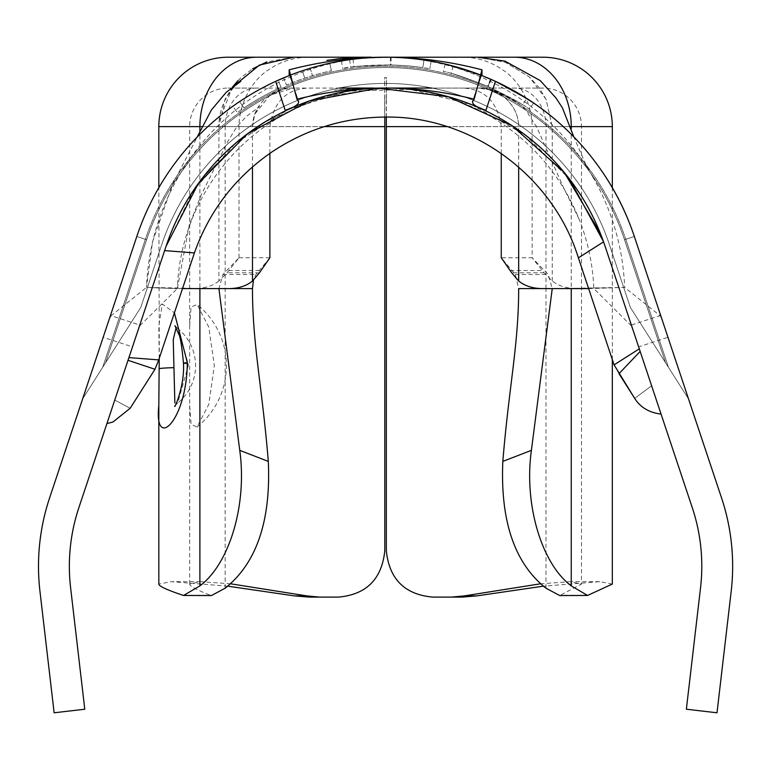<?xml version="1.0" encoding="UTF-8"?>
<svg xmlns="http://www.w3.org/2000/svg" width="770" height="770" viewBox="0 0 770 770"><rect width="100%" height="100%" fill="white"/><g stroke="black" fill="none" stroke-linecap="round" stroke-linejoin="round"><path stroke-width="0.58" stroke-dasharray="3.85 2.89" d="M174.983 405.703L177.726 402.97L188.227 365.721L188.207 363.825L177.735 328.492A47.817 47.817 0 0 1 177.726 402.98M158.822 405.617L159.313 368.955L158.822 187.726M189.67 325.816L191.104 307.124L197.053 304.419L208.785 327.048L214.339 365.721L208.785 404.365L197.053 427.013L191.124 424.357L189.67 405.617L189.67 126.627L225.167 126.627A38.567 31.58 -90 0 1 256.737 88.059L228.228 88.059A38.567 38.567 0 0 0 189.67 126.627L324.257 126.627M432.076 88.059L542.908 88.059A38.567 38.567 0 0 1 581.475 126.627L446.889 126.627M386.338 117.03L386.338 99.359A195.907 138.523 0 0 0 385.568 99.359L384.798 99.359L384.682 77.539A226.755 160.343 180 0 1 386.463 77.539L386.338 99.359M384.798 117.03L384.798 99.359M228.228 88.059L339.06 88.059M373.556 88.059L256.737 88.059M182.509 288.596L177.331 288.596L140.381 325.248L111.121 315.671L146.502 287.431L177.331 288.596A208.391 208.391 0 0 1 386.107 88.059L477.612 88.059C488.536 88.213 498.055 91.851 506.15 98.984C514.216 106.433 518.383 115.654 518.672 126.627L518.672 166.984M542.908 88.059L477.612 88.059C480.778 86.433 503.522 93.565 506.15 98.974C514.312 106.732 518.489 115.952 518.672 126.627L545.978 126.627A38.567 31.58 -90 0 0 514.399 88.059M688.505 398.86L668.466 367.348L625.76 239.316L624.537 239.73L625.76 239.316L624.537 239.73L665.607 362.853L624.537 239.73A251.906 251.906 0 0 0 146.608 239.73L145.386 239.316L102.68 367.348L145.386 239.316A253.195 253.195 0 0 1 625.76 239.316A253.195 253.195 0 0 0 145.386 239.316L146.608 239.73A251.906 251.906 0 0 1 624.537 239.73A251.906 251.906 0 0 0 146.608 239.73L105.538 362.853L140.794 307.394L105.538 362.853L146.608 239.73L105.538 362.853L82.64 398.86L140.794 307.394L161.69 244.754A236.005 236.005 0 0 1 609.455 244.754L630.341 307.394L688.505 398.86L665.607 362.853L624.537 239.73A251.906 251.906 0 0 0 146.608 239.73L105.538 362.853L102.68 367.348L145.386 239.316L136.819 236.457A262.233 262.233 0 0 1 275.699 81.341A262.233 262.233 0 0 0 136.819 236.457A262.233 262.233 0 0 1 634.326 236.457A262.233 262.233 0 0 0 495.447 81.341A262.233 262.233 0 0 1 634.326 236.457A262.233 262.233 0 0 0 136.819 236.457L82.64 398.86L140.794 307.394L161.69 244.754A236.005 236.005 0 0 1 609.455 244.754L630.341 307.394L688.505 398.86L634.326 236.457A262.233 262.233 0 0 0 136.819 236.457A262.233 262.233 0 0 1 275.699 81.341A262.233 262.233 0 0 0 136.819 236.457L82.64 398.86L136.819 236.457A262.233 262.233 0 0 1 385.568 57.211L385.568 57.211A262.233 262.233 0 0 0 289.164 75.575L289.876 75.296M432.596 597.096L432.721 597.096C404.818 594.517 389.399 579.088 386.463 550.819L386.463 77.539M384.798 550.819L384.682 77.539M545.978 588.203L545.978 288.596L518.672 288.596L515.255 274.505L501.26 257.767L532.137 257.738L532.109 126.627L552.244 126.627L546.055 99.253L538.74 87.154L529.24 76.827L505.235 62.274L477.612 57.211L462.703 57.211L477.612 57.211L505.235 62.274L529.24 76.827L546.055 99.253L552.244 126.627L532.109 126.627C532.185 99.84 515.592 77.972 503.378 70.378C491.212 61.706 477.65 57.317 462.703 57.211M501.26 153.355L501.26 126.627C497.613 101.871 484.763 89.012 462.703 88.059M552.244 288.596L577.375 288.375C567.172 288.654 558.799 286.171 552.244 280.944L544.082 272.763L532.109 257.767L548.25 274.505L552.244 288.596L571.244 288.596L571.244 128.84M552.244 280.944L552.244 126.627L570.512 126.627M82.64 398.86L102.68 367.348L145.386 239.316A253.195 253.195 0 0 1 625.76 239.316A253.195 253.195 0 0 0 145.386 239.316L136.819 236.457L49.598 497.911A215.956 215.956 0 0 0 39.953 591.273L54.131 712.789L84.777 709.218L70.599 587.702A185.108 185.108 0 0 1 78.867 507.671L132.507 346.856C136.434 334.661 139.062 327.462 140.381 325.248M230.798 583.824L200.537 581.677L189.67 584.055C189.747 586.22 196.706 589.955 210.547 595.268L211.355 595.566M189.67 584.055L189.67 405.617M227.91 586.191L171.392 581.677L158.822 584.055M384.682 550.819C381.805 579.021 366.385 594.45 338.425 597.096L338.55 597.096M319.463 597.096L338.425 597.096M472.722 101.284L478.016 84.767M481.269 75.296L481.981 75.575A262.233 262.233 0 0 0 480.596 75.036A262.233 262.233 0 0 1 485.87 77.154A262.233 262.233 0 0 0 480.596 75.036A262.233 262.233 0 0 1 485.87 77.154A262.233 262.233 0 0 0 480.596 75.036L453.155 66.066L451.162 73.516C453.751 73.564 465.994 77.857 487.911 86.404C465.811 77.799 453.569 73.496 451.162 73.516M289.222 108.724L285.198 110.312M485.947 110.312L481.914 108.724M293.129 84.767L298.413 101.284M159.217 358.387L158.822 325.825L162.316 304.025L174.405 312.87M111.121 315.671C109.802 317.702 107.155 324.911 103.18 337.298L132.507 346.856L166.079 246.217C195.185 154.433 286.94 87.713 383.104 88.078C479.566 85.845 572.254 150.227 603.565 241.867C572.639 150.679 479.575 85.797 383.441 88.069C286.95 87.761 195.561 153.971 166.079 246.217L114.759 400.063C104.239 431.604 104.239 431.604 114.759 400.063C104.239 431.604 104.239 431.604 114.759 400.063L166.079 246.217L114.759 400.063C104.239 431.604 104.239 431.604 114.759 400.063C104.239 431.604 104.239 431.604 114.759 400.063L166.079 246.217L199.103 182.452L166.079 246.217L193.828 189.93L235.524 143.326L288.163 109.581L347.799 91.168L410.304 89.387L471.048 104.431L525.544 135.202L569.752 179.381M603.565 241.867L692.278 507.671A185.108 185.108 0 0 1 700.546 587.702L686.368 709.218L717.005 712.789L731.192 591.273A215.956 215.956 0 0 0 721.548 497.911L667.965 337.298C663.99 324.921 661.343 317.712 660.025 315.671L630.765 325.248C632.083 327.452 634.701 334.661 638.628 346.856L667.965 337.298L634.326 236.457C601.004 131.516 495.668 55.613 385.568 57.211L386.338 57.211A239.239 239.239 0 0 1 593.824 178.698L585.806 164.501L573.862 136.925M532.869 102.487L533.639 103.016C531.926 100.668 517.825 92.823 491.318 79.474C463.579 68.915 448.169 63.775 445.099 64.054L485.986 77.202M487.824 77.972L491.01 79.339C468.247 70.474 455.628 66.047 453.155 66.066M492.559 80.032L494.176 80.754M506.313 86.664L513.946 90.783M423.972 60.041C415.261 58.607 404.096 57.683 390.477 57.259C365.606 57.865 351.986 58.674 349.619 59.685C352.131 58.645 365.942 57.837 391.054 57.269C404.404 57.702 415.377 58.626 423.972 60.041L431.142 61.205C421.046 59.194 407.705 57.885 391.112 57.269C375.722 57.153 363.026 57.808 353.016 59.242L341.408 60.955C344.219 59.454 360.745 58.222 390.996 57.269C407.705 57.885 421.084 59.203 431.142 61.205L423.972 60.041L422.846 67.664C414.395 66.278 403.557 65.373 390.332 64.969C366.241 65.556 353.026 66.335 350.677 67.327C353.103 66.316 366.51 65.527 390.891 64.978C403.855 65.402 414.501 66.297 422.846 67.664L429.804 68.8C420.006 66.855 407.051 65.585 390.948 64.978C376.145 64.863 363.815 65.498 353.979 66.894L342.708 68.559C345.412 67.106 361.457 65.912 390.842 64.978C407.061 65.585 420.054 66.855 429.804 68.8L422.846 67.664L423.972 60.041M329.762 63.217A262.233 262.233 0 0 0 283.456 77.905L286.459 85.008A254.524 254.524 0 0 1 331.408 70.753A254.524 254.524 0 0 0 286.459 85.008L283.456 77.905A262.233 262.233 0 0 1 302.321 70.773L304.766 78.088L302.321 70.773A262.233 262.233 0 0 1 310.243 68.261L312.456 75.652L310.243 68.261A262.233 262.233 0 0 1 329.762 63.217L331.408 70.753L329.762 63.217M278.018 80.282A262.233 262.233 0 0 0 239.672 101.544L243.965 107.954A254.524 254.524 0 0 1 281.185 87.318A254.524 254.524 0 0 0 243.965 107.954L239.672 101.544L243.965 107.954A254.524 254.524 0 0 1 281.185 87.318A254.524 254.524 0 0 0 243.965 107.954L239.672 101.544A262.233 262.233 0 0 1 278.018 80.282A262.233 262.233 0 0 0 239.672 101.544A262.233 262.233 0 0 1 278.018 80.282A262.233 262.233 0 0 0 232.848 106.279L237.333 112.545A254.524 254.524 0 0 1 281.185 87.318A254.524 254.524 0 0 0 237.333 112.545L232.848 106.279A262.233 262.233 0 0 1 278.018 80.282L281.185 87.318L278.018 80.282M640.159 351.418L651.613 385.76C664.048 423.048 664.048 423.048 651.613 385.76C664.048 423.048 664.048 423.048 651.613 385.76L640.159 351.418L651.613 385.76C664.048 423.048 664.048 423.048 651.613 385.76C664.048 423.048 664.048 423.048 651.613 385.76L640.159 351.418M106.915 423.577L112.949 422.018L130.169 408.273L154.963 369.273L128.08 360.312M114.759 400.063C135.01 410.872 135.01 410.872 114.759 400.063C135.01 410.872 135.01 410.872 114.759 400.063C135.01 410.872 135.01 410.872 114.759 400.063M154.963 369.273L158.716 359.908L128.965 357.598M164.655 250.606L194.406 252.916C209.276 211.115 234.956 177.572 271.444 152.277C306.768 128.638 345.682 116.896 388.186 117.05C473.281 116.944 553.409 176.648 578.385 257.873L603.526 241.886L578.385 257.873L614.085 364.865L639.264 348.858M614.085 364.865L618.984 373.691L640.13 351.438M651.613 385.76C629.427 402.335 629.427 402.335 651.613 385.76C629.427 402.335 629.427 402.335 651.613 385.76C629.427 402.335 629.427 402.335 651.613 385.76M290.54 75.036A262.233 262.233 0 0 0 285.266 77.154A262.233 262.233 0 0 1 290.54 75.036A262.233 262.233 0 0 0 285.266 77.154A262.233 262.233 0 0 1 290.54 75.036M326.884 60.358L328.8 60.118C347.424 58.077 363.43 57.115 376.838 57.24L385.578 57.211A262.233 262.233 0 0 0 136.819 236.457L145.386 239.316L136.819 236.457A262.233 262.233 0 0 1 634.326 236.457L624.537 239.73L665.607 362.853L630.341 307.394L609.455 244.754A236.005 236.005 0 0 0 161.69 244.754L140.794 307.394L161.69 244.754A236.005 236.005 0 0 1 609.455 244.754L630.341 307.394L668.466 367.348L625.76 239.316L668.466 367.348L625.76 239.316L634.326 236.457C601.004 131.516 495.668 55.613 385.568 57.211L386.011 57.211A239.239 239.239 0 0 0 146.502 287.431L152.547 241.636L172.673 184.136L197.245 136.964M383.527 88.069L386.328 88.059A208.391 208.391 0 0 1 593.814 288.596L630.765 325.248M371.111 88.059C345.095 88.367 332.236 90.677 334.902 90.215L335.864 90.109C362.343 88.271 377.502 87.588 381.342 88.069L385.568 88.059L322.996 96.683L265.092 121.91L322.996 96.683L385.568 88.059A231.385 231.385 0 0 1 605.066 246.217A231.385 231.385 0 0 0 385.568 88.059C382.536 88.059 355.22 88.059 386.107 88.069M203.848 176.215L249.788 132.094L203.848 176.215M588.636 288.596L624.643 287.431A239.239 239.239 0 0 0 593.824 178.698M560.849 288.481L624.643 287.431L660.025 315.671M218.901 280.935C212.703 286.074 204.589 288.519 194.55 288.278L227.689 288.596L218.901 288.596L222.896 274.505L239.027 257.777L227.063 272.763L218.901 280.935L218.901 126.627L202.481 126.627M192.048 288.25L146.483 287.441M232.492 87.097L219.171 120.678L218.901 126.627L239.027 126.627L218.901 126.627L225.09 99.253L232.396 87.154M225.167 588.203L225.167 126.627L252.473 126.627L252.473 166.955M252.473 126.627L254.716 114.22L269.972 95.114L293.534 88.059C282.657 88.175 273.138 91.813 264.986 98.984C256.978 106.433 252.81 115.644 252.473 126.627L269.885 126.627L252.473 126.627M432.721 597.096L451.672 597.096M612.323 584.055L599.743 581.677L543.225 586.191M540.338 583.824L570.609 581.677L581.475 584.055L559.78 595.566M239.027 257.777L239.027 126.627C238.96 99.84 255.553 77.972 267.758 70.378C279.933 61.706 293.495 57.317 308.443 57.211L293.534 57.211M269.875 257.767L255.89 274.505L253.446 280.193M293.226 57.211L266.844 61.927M237.988 80.609L241.895 76.827L252.675 68.78M544.082 272.763L511.704 272.821M259.423 272.85L227.063 272.763M390.477 57.259L390.332 64.969M349.619 59.685L350.677 67.327M391.054 57.269L390.891 64.978M431.142 61.205L429.804 68.8L431.142 61.205M391.112 57.269L390.948 64.978M353.016 59.242L353.979 66.894M341.408 60.955L342.708 68.559M390.996 57.269L390.842 64.978M533.639 103.016L529.288 109.379C527.623 107.097 513.927 99.484 488.209 86.538C461.288 76.288 446.34 71.302 443.347 71.562C446.003 71.225 460.739 76.124 487.545 86.25C513.667 99.33 527.585 107.049 529.288 109.379M491.318 79.474L488.209 86.538M445.099 64.054L443.347 71.562M490.634 79.175L487.545 86.25M522.56 104.932C520.79 103.045 509.23 96.866 487.911 86.404C509.384 96.953 520.934 103.122 522.56 104.932L526.719 98.435C524.909 96.5 513.003 90.129 491.01 79.339L487.911 86.404L491.01 79.339M481.337 75.325L485.841 77.135M495.351 81.293L495.447 81.341A262.233 262.233 0 0 1 634.326 236.457A262.233 262.233 0 0 0 495.447 81.341M188.207 363.825A30.848 1.213 -1.3 0 1 183.462 363.286M545.978 288.596L545.978 126.627L581.475 126.627L581.475 584.055M386.338 126.627L612.323 126.627M158.822 126.627L384.798 126.627M218.901 288.596L199.902 288.596L199.902 131.814M578.385 257.873L603.526 241.886M625.76 239.316L634.326 236.457L625.76 239.316M225.167 288.596L252.473 288.596M182.99 595.268L210.547 595.268M588.155 595.268L560.589 595.268M515.255 274.505L548.25 274.505M510.192 270.53L542.378 270.53M228.767 270.53L260.953 270.53M222.896 274.505L255.89 274.505M197.062 427.013A78.665 78.665 0 0 0 197.053 304.419M478.786 81.851L477.121 87.453M292.35 81.851L294.025 87.453M194.406 252.916L158.716 359.908M661.045 414.058C649.312 412.72 640.524 407.503 634.701 398.408M385.587 57.211L384.538 57.211M219.171 120.678C221.279 95.615 240.538 80.648 240.769 81.36M150.651 287.682L177.331 288.596L189.266 225.129L201.336 194.656L227.968 141.237L236.352 127.483L246.121 116.607L259.615 106.52C259.076 106.337 257.44 108.907 254.716 114.23M612.323 359.6L612.323 187.726M269.885 153.355L269.885 126.627C273.533 101.871 286.382 89.012 308.443 88.059M200.537 581.677L171.392 581.677M599.743 581.677L570.609 581.677M607.164 287.903L560.271 288.49M388.282 57.211L409.958 57.317M579.078 219.123L563.621 187.832L536.584 126.771L528.826 114.951C525.64 107.242 513.869 98.955 493.512 90.09L477.612 88.059M388.388 88.059L401.286 88.059M239.008 257.738L269.856 257.738M177.726 328.463L174.973 325.72M294.034 87.472L298.702 101.842M477.111 87.472L472.443 101.842"/><path stroke-width="1.16" d="M176.089 327.75L173.24 339.647L174.857 402.97M174.405 312.87L187.331 362.612C186.754 421.642 153.798 451.441 158.822 405.617L159.217 358.387M543.225 586.191L476.649 595.903L464.252 595.903L451.672 597.096L462.087 597.096L432.596 597.096C404.693 594.517 389.274 579.088 386.338 550.819L386.338 117.03M227.91 586.191L294.496 595.903L309.059 597.096L338.55 597.096C366.395 594.556 381.814 579.136 384.798 550.819L384.798 117.03M339.06 88.059L373.556 88.059M296.96 99.205C356.289 84.315 415.357 84.315 474.176 99.205L481.981 69.829C417.812 52.986 353.546 52.986 289.164 69.829L296.96 99.205L298.413 101.284C299.443 104.056 295.035 107.059 285.198 110.312L275.699 81.341A262.233 262.233 0 0 0 136.819 236.457L49.598 497.911A215.956 215.956 0 0 0 39.953 591.273L54.131 712.789L84.777 709.218L70.599 587.702A185.108 185.108 0 0 1 78.867 507.671L166.079 246.217A231.385 231.385 0 0 1 385.568 88.059L387.118 88.059M388.388 88.059L432.076 88.059M228.228 57.211L371.323 57.211L228.228 57.211A69.416 69.416 0 0 0 158.822 126.627L158.822 187.726M573.862 136.925L562.379 107.781L555.93 97.925L540.251 80.581L504.947 61.109L477.612 57.211L542.908 57.211L384.538 57.211M542.908 57.211A69.416 69.416 0 0 1 612.323 126.627L570.512 126.627M518.672 166.984L518.672 281.012L511.704 272.821L501.26 257.767L501.26 153.355M225.167 588.203L211.355 595.566L183.587 595.46L199.902 585.864C229.248 564.054 247.353 505.033 239.749 450.344L268.306 461.394C270.992 520.818 256.603 563.091 225.167 588.203M183.587 595.46L182.99 595.268C167.013 589.974 158.957 586.24 158.822 584.055L158.822 405.617M474.176 99.205L472.722 101.284C471.702 104.056 476.11 107.069 485.947 110.312L495.447 81.341A262.233 262.233 0 0 0 485.87 77.154A262.233 262.233 0 0 1 495.447 81.341L526.719 98.435M478.016 84.767L481.269 75.296L495.447 81.341A262.233 262.233 0 0 0 485.87 77.154A262.233 262.233 0 0 1 634.326 236.457L688.505 398.86M481.981 75.575L481.981 69.829M481.337 75.325L480.596 75.036A262.233 262.233 0 0 0 290.54 75.036A262.233 262.233 0 0 1 480.596 75.036A262.233 262.233 0 0 0 290.54 75.036A262.233 262.233 0 0 1 480.596 75.036A262.233 262.233 0 0 0 385.568 57.211M289.164 75.575L289.164 69.829M298.413 101.284L298.702 101.852M300.502 104.268L289.222 108.724M385.568 88.059A231.385 231.385 0 0 1 605.066 246.217L692.278 507.671A185.108 185.108 0 0 1 700.546 587.702L686.368 709.218L717.005 712.789L731.192 591.273A215.956 215.956 0 0 0 721.548 497.911L634.326 236.457M481.914 108.724L470.634 104.268M472.443 101.852L472.722 101.284M275.699 81.341A262.233 262.233 0 0 1 285.266 77.154A262.233 262.233 0 0 0 275.699 81.341A262.233 262.233 0 0 1 285.266 77.154A262.233 262.233 0 0 0 275.699 81.341L289.876 75.296L293.129 84.767M309.059 597.096L319.463 597.096L306.883 595.903L230.798 583.824M82.64 398.86L136.819 236.457M485.986 77.202L487.824 77.972M485.841 77.135L492.559 80.032M494.176 80.754L506.313 86.664M513.946 90.783L532.869 102.487M603.468 241.597L569.752 179.381M605.066 246.217L603.565 241.867M166.079 246.217L198.092 183.828L247.363 133.874L309.357 100.976L378.378 88.175L448.073 96.664L512.002 125.664L564.304 172.499L600.167 232.915M128.08 360.312L154.963 369.273L130.169 408.273L112.949 422.018L106.915 423.577M114.759 400.063C135.01 410.872 135.01 410.872 114.759 400.063M128.965 357.598L158.716 359.908L154.963 369.273M639.264 348.858L614.085 364.865L634.701 398.408C640.524 407.503 649.312 412.72 661.045 414.058M640.13 351.438L618.984 373.691L634.701 398.408M651.613 385.76C629.427 402.335 629.427 402.335 651.613 385.76M199.103 182.452L203.848 176.215L199.103 182.452M249.788 132.094L265.092 121.91L249.788 132.094M308.443 57.211L293.534 57.211L259.48 65.055L232.492 87.097M253.446 280.193L252.473 288.596L182.509 288.596M227.689 288.596C237.834 288.74 246.092 286.219 252.473 281.04L259.423 272.85L269.875 257.767L269.885 153.355M252.473 166.955L252.473 281.04M552.244 288.596L531.396 450.344C523.783 504.774 541.83 564.044 571.244 585.864L587.558 595.46L612.323 584.055L612.323 359.6M476.649 595.903L462.087 597.096M587.558 595.46L559.78 595.566L545.978 588.203C514.62 563.332 500.24 521.069 502.829 461.394L531.396 450.344M464.252 595.903L540.338 583.824M386.338 57.211L477.612 57.211M266.844 61.927L252.675 68.78M232.396 87.154L237.988 80.609M252.473 288.596C252.473 344.642 262.118 385.857 268.306 461.394M218.901 288.596L239.749 450.344M294.496 595.903L306.883 595.903M588.636 288.596L518.672 288.596C518.672 344.642 509.028 385.857 502.829 461.394M518.672 281.012C525.111 286.199 533.446 288.731 543.668 288.596M491.01 79.339L495.351 81.293M173.491 367.685A30.848 1.444 -179.8 0 0 159.246 368.859M174.983 405.703C173.058 411.19 184.906 387.397 183.462 363.286A30.848 1.213 -1.3 0 1 187.331 362.612M446.889 126.627L386.338 126.627M384.798 126.627L324.257 126.627M256.737 57.211A69.416 56.836 90 0 0 199.902 126.627L158.822 126.627M199.902 585.864L199.902 288.596M199.902 131.814L199.902 126.627L202.481 126.627M164.655 250.606L194.406 252.916L158.716 359.908M603.526 241.886L578.385 257.873L614.085 364.865M571.244 128.84L571.244 126.627A69.416 56.836 90 0 0 514.399 57.211M571.244 585.864L571.244 288.596M194.406 252.916C209.276 211.115 234.956 177.572 271.444 152.277C306.768 128.638 345.682 116.896 388.186 117.05C473.281 116.944 553.409 176.648 578.385 257.873M197.245 136.964L211.346 110.062L226.082 92.467L240.769 81.36M371.323 57.211C370.572 56.99 343.545 57.798 334.382 59.396L326.884 60.358M612.323 187.726L612.323 126.627M409.958 57.317L401.286 57.211M388.282 57.211L388.811 57.211M174.973 325.72L178.428 333.477C180.199 335.864 181.874 345.797 183.462 363.286"/></g></svg>
